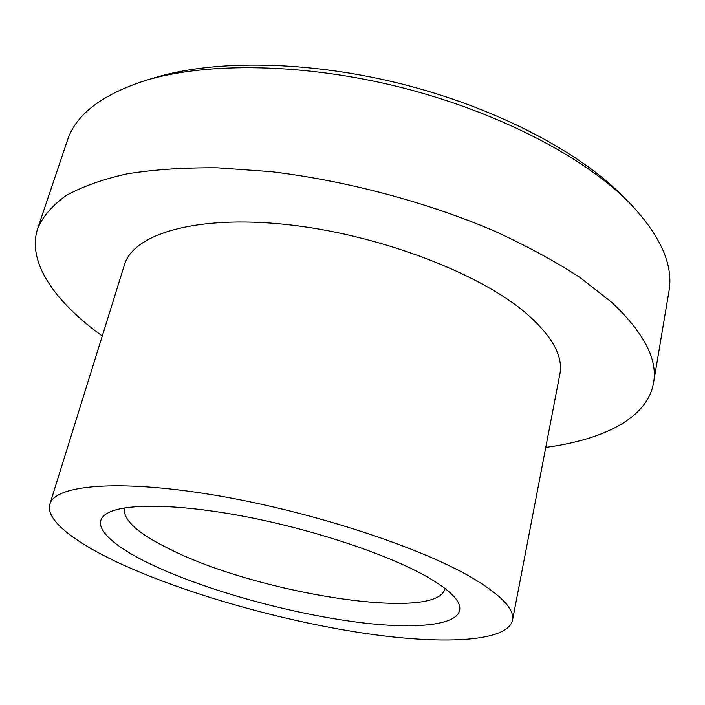 <?xml version="1.0" encoding="UTF-8"?>
<svg xmlns="http://www.w3.org/2000/svg" width="705" height="705" viewBox="0 0 705 705"><rect width="100%" height="100%" fill="white"/><g stroke="black" fill="none" stroke-linecap="round" stroke-linejoin="round"><path stroke-width="1.06" d="M424.542 575.403C441.118 584.63 451.905 592.923 456.919 600.263C472.2 623.581 425.3 630.79 359.145 622.418C292.663 614.029 210.945 591.751 156.254 566.767C110.597 545.961 87.147 523.63 108.35 512.711C126.398 503.123 180.233 503.943 247.252 516.985C314.219 530.001 385.723 553.883 424.542 575.403M124.512 507.935L124.406 508.261C122.855 520.343 138.911 534.425 172.593 550.508C260.586 593.998 437.867 622.03 444.864 588.754L444.934 588.419M145.776 80.405L155.576 77.471C215.096 59.511 308.711 60.665 401.339 83.886C493.949 107.186 577.007 150.412 620.964 194.368L628.217 201.586C582.973 156.325 496.761 111.496 400.493 87.279C304.199 63.133 207.041 61.899 145.776 80.405C101.793 94.576 75.647 114.651 67.336 140.639L37.744 228.314C26.543 262.137 54.946 301.855 102.269 336.003M545.776 447.402C603.621 439.673 647.419 418.091 653.535 382.991L668.886 291.738C673.76 265.344 660.691 235.778 629.68 203.049L628.217 201.586M512.491 620.356L559.849 374.232C563.498 356.016 551.795 335.307 524.731 312.103C476.747 271.76 375.289 233.663 285.34 224.401C195.223 214.99 133.139 234.28 124.441 264.868L49.879 504.154C44.891 520.44 76.669 544.031 125.005 565.762C190.006 594.861 281.392 620.541 361.242 632.817C440.528 644.89 507.01 642.422 512.491 620.356C514.844 609.182 500.867 594.685 470.561 576.884C416.902 545.811 306.605 510.173 211.694 494.672C116.598 479.065 54.814 485.26 49.879 504.154M653.535 382.991C657.941 359.541 643.956 332.61 611.57 302.189L580.109 277.585C555.029 261.238 526.238 245.622 493.738 230.746C426.261 201.991 345.908 180.621 271.178 171.668L217.572 167.808C183.943 167.534 153.708 169.561 126.856 173.897C102.304 179.414 81.983 186.684 65.9 195.699C52.302 205.507 42.917 216.382 37.744 228.314"/></g></svg>
